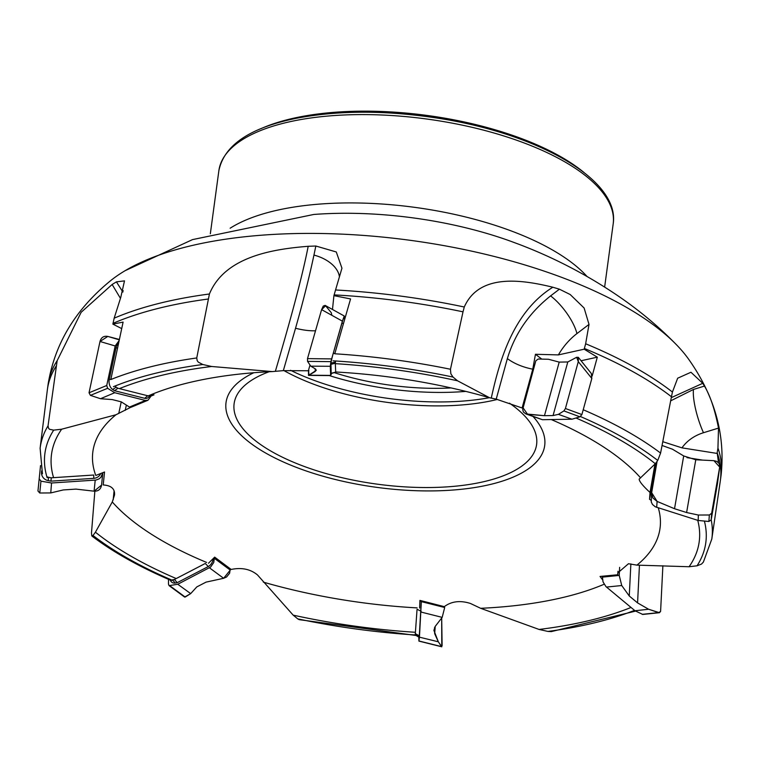 <?xml version="1.0" encoding="UTF-8"?>
<svg xmlns="http://www.w3.org/2000/svg" width="759" height="759" viewBox="0 0 759 759"><rect width="100%" height="100%" fill="white"/><g stroke="black" fill="none" stroke-linecap="round" stroke-linejoin="round"><path stroke-width="1.14" d="M463.009 311.835L464.271 307.006A339.548 134.846 -172.3 0 0 335.554 289.976L333.913 295.649L350.563 298.932L334.776 353.779A338.903 134.59 7.7 0 1 450.466 369.253L463.009 311.835A339.548 134.846 -172.3 0 0 334.131 294.89M208.222 299.027A339.548 134.846 -172.3 0 0 113.044 323.334L112.882 324.131L123.1 322.101L110.833 379.538A338.903 134.59 7.7 0 1 196.742 357.963L209.418 293.999A339.548 134.846 -172.3 0 0 114.163 318.182L113.044 323.334M150.045 395.676L154.02 394.851L151.458 395.856M56.346 365.838A339.548 134.846 -172.3 0 0 47.409 389.433A339.548 134.846 -172.3 0 0 47.333 390.022L40.113 448.237A338.903 134.59 7.7 0 1 48.045 425.808L57.162 360.658A339.548 134.846 -172.3 0 0 48.083 384.481L47.409 389.433M95.776 475.476L104.533 471.994L103.215 484.954C111.212 485.475 114.989 488.805 114.533 494.963L112.285 501.965L95.425 532.201A326.778 129.78 -172.3 0 0 176.211 578.557M104.533 471.994L103.215 484.954M208.507 563.216L214.674 557.134L231.153 569.449C241.675 567.296 250.451 569.127 257.491 574.942L293.183 615.141A326.778 129.78 -172.3 0 0 415.41 632.285M419.623 608.025L419.926 600.397L444.3 606.65C451.444 601.299 460.134 600.227 470.371 603.433L480.656 608.301L539.08 629.448A326.778 129.78 -172.3 0 0 631.033 607.456M617.978 571.261L617.807 574.762L617.788 572.922L628.461 563.738L636.934 565.132L689.087 566.736A326.778 129.78 -172.3 0 0 697.739 520.332M602.437 579.639L600.056 576.442L617.807 574.762M711.192 519.811A338.903 134.59 7.7 0 1 711.8 539.051L720.3 481.016A339.548 134.846 -172.3 0 0 720.376 480.428A339.548 134.846 -172.3 0 0 717.17 452.715L718.507 462.639M720.376 480.428L721.05 475.466A339.548 134.846 -172.3 0 0 717.948 448.066L717.17 452.715M654.97 464.062L650.027 492.468C642.854 485.836 639.239 481.386 639.173 479.109L655.311 463.74A326.778 129.78 -172.3 0 0 575.986 418M651.07 500.323L649.543 499.299L650.027 492.468M649.543 499.299L655.852 463.009M522.809 408.209L522.097 407.972L532.771 369.168L535.456 354.282L558.396 354.899L584.164 349.206L597.314 357.166L592.153 376.009M541.812 359.111L535.456 354.282M308.941 370.781L283.335 370.639L272.253 371.587L211.657 366.493A326.778 129.78 -172.3 0 0 119.372 388.627M272.253 371.587A286.152 113.641 -172.3 0 0 200.034 380.174A286.152 113.641 -172.3 0 0 148.299 395.847M211.657 366.493L202.814 364.51A333.448 132.427 -172.3 0 0 113.423 386.682M196.742 357.963L197.188 360.648L198.289 362.128L202.814 364.51M130.662 407.365L115.975 414.756L61.659 429.205A326.778 129.78 -172.3 0 0 53.576 477.658M115.975 414.756A286.152 113.641 -172.3 0 0 95.473 474.641M61.659 429.205L53.69 430.135A333.448 132.427 -172.3 0 0 47.162 477.734M48.045 425.808L48.538 428.228L49.563 429.3L53.69 430.135M112.285 501.965A286.152 113.641 -172.3 0 0 206.647 562.447M95.425 532.201L93.006 535.493A333.448 132.427 -172.3 0 0 173.166 580.635M93.006 535.493L91.801 535.93L91.478 533.046L94.856 491.225M263.345 582.134A286.152 113.641 -172.3 0 0 417.127 607.893M293.183 615.141L297.727 618.87A333.448 132.427 -172.3 0 0 415.989 635.017M416.046 635.482L299.217 619.657L297.727 618.87M480.656 608.301A286.152 113.641 -172.3 0 0 603.794 584.383M539.08 629.448L547.932 631.431A333.448 132.427 -172.3 0 0 634.543 610.369M635.672 611.09L551.29 631.611L547.932 631.431M636.934 565.132A286.152 113.641 -172.3 0 0 658.29 507.885M689.087 566.736L697.047 565.806A333.448 132.427 -172.3 0 0 704.39 521.053M711.8 539.051L703.384 562.068L701.525 564.06L697.047 565.806M640.634 477.923A286.152 113.641 -172.3 0 0 575.692 430.97A286.152 113.641 -172.3 0 0 551.29 419.556M655.311 463.74L657.74 460.447A333.448 132.427 -172.3 0 0 580.474 416.539M583.225 409.756A338.903 134.59 7.7 0 1 660.586 453.076L671.449 396.748A339.548 134.846 -172.3 0 0 584.373 348.476L584.164 349.206M660.586 453.076L657.74 460.447M509.469 403.171A152.616 60.616 7.7 0 1 536.604 444.537A152.616 60.616 7.7 0 1 453.237 486.396A152.616 60.616 7.7 0 1 301.38 465.381A152.616 60.616 7.7 0 1 234.123 403.636A152.616 60.616 7.7 0 1 269.113 371.739M253.8 372.735A160.794 63.86 -172.3 0 0 368.286 486.121A160.794 63.86 -172.3 0 0 533.122 416.577M522.097 407.972L496.206 399.13L489.574 397.754A286.152 113.641 -172.3 0 0 335.649 371.986M489.574 397.754L457.554 380.8A326.778 129.78 -172.3 0 0 335.307 363.656M457.554 380.8L453.019 377.071A333.448 132.427 -172.3 0 0 333.125 360.829M671.449 396.748L672.436 392.033A339.548 134.846 -172.3 0 0 585.644 343.77L584.373 348.476M275.375 371.284C286.551 333.192 301.314 281.826 308.192 246.296L315.839 246.02L336.284 251.969L341.948 268.202L335.554 289.976M308.192 246.296C273.031 249.123 224.806 256.514 209.418 293.999M114.163 318.182L120.747 297.462L124.495 280.877L116.421 281.864L112.133 284.483L81.166 312.291L57.162 360.658M717.948 448.066L718.507 428.095L703.479 432.725A32.703 7.77 72.9 0 1 693.47 389.452L670.671 400.837M671.279 397.65L702.758 383.304L704.447 386.075C710.206 395.638 714.893 409.651 718.507 428.095M702.758 383.304L690.956 372.252L677.664 378.21L672.436 392.033M585.644 343.77L589.012 324.416L576.935 333.59A32.703 11.432 52.8 0 0 550.588 295.896C529.251 312.869 514.839 333.761 507.363 358.59L496.215 399.13M491.282 398.048C499.413 361.056 513.093 311.987 552.827 287.225L559.411 289.188L570.189 294.52L584.117 308.021L589.012 324.416M721.05 475.466C725.481 435.457 715.035 397.223 689.713 360.753A311.427 123.679 -172.3 0 0 677.009 345.317A311.427 123.679 -172.3 0 0 565 278.619A311.427 123.679 -172.3 0 0 125.102 270.688A311.427 123.679 -172.3 0 0 108.755 282.206C74.667 310.64 54.439 344.728 48.083 384.481M552.827 287.225C522.553 279.843 479.375 272.898 464.271 307.006M450.466 369.253L450.846 373.779L453.019 377.071M329.311 375.582A154.722 61.451 -172.3 0 0 465.808 391.388M283.951 370.601A152.616 60.616 -172.3 0 0 312.423 383.741A152.616 60.616 -172.3 0 0 497.401 399.433M334.273 372.65A139.362 55.35 -172.3 0 0 451.074 387.925M260.745 128.755A193.498 76.849 7.7 0 1 583.927 172.445M597.314 357.166L581.081 360.753M717.037 453.417L681.962 447.857L662.787 441.7M702.568 460.106L686.971 457.63M112.882 324.131L121.706 328.6M333.913 295.649L332.48 309.473M525.873 413.94L542.429 419.708L571.963 419.215L579.923 416.814L581.897 414.566L591.83 378.466L591.327 373.494L578.339 357.347L578.292 361.654L565.408 408.503L563.918 410.923L558.434 414.357L553.064 415.553L544.459 415.695L525.873 413.94L523.397 411.985L522.695 409.405L535.826 360.781L538.197 359.026L535.826 360.781L522.942 407.64L527.571 414.3L544.459 415.695L553.064 415.553L558.434 414.357L563.918 410.923L565.408 408.503L578.292 361.654L576.669 357.271L567.798 361.967L559.203 362.109L548.491 359.263L538.197 359.026L548.491 359.263L559.203 362.109L567.798 361.967L576.669 357.271L578.339 357.347M571.963 419.215L558.434 414.357M579.923 416.814L563.918 410.923M330.791 364.367L335.298 363.248L335.715 372.252L331.237 373.485A8.178 0.512 -75.3 0 1 331.161 373.295L330.962 363.068A8.178 0.512 -75.3 0 1 333.334 353.049L341.977 323.011A8.178 0.512 -75.3 0 1 343.77 318.116L344.757 319.093M331.674 373.362L330.658 375.411L330.288 366.293L330.877 361.645L342.404 321.152L344.254 316L344.415 318.752M330.288 366.293L310.792 366.17L315.175 368.77L316.266 370.383L308.496 375.392L308.515 370.221L310.014 365.022L308.515 370.221L309.017 375.221L315.279 371.426L315.175 368.77L310.792 366.17L307.556 361.379L307.499 358.627L321.607 309.634L325.592 305.801L331.303 312.736L331.816 315.289M310.792 366.17L307.556 361.379L307.499 358.627L331.531 358.903M344.254 316L325.118 305.393L323.258 306.067L321.607 309.634L307.499 358.627M330.877 361.645L307.556 361.379M335.639 360.98L335.298 363.248M150.785 394.803L149.191 396.672A8.178 5.749 -95 0 1 144.684 398.304L114.59 390.724L112.683 389.481A8.178 5.749 -95 0 1 109.287 379.301L116.013 347.85A8.178 5.749 -95 0 1 118.527 343.438M151.601 395.354L147.967 400.249L145.415 400.448L114.723 392.716L107.636 388.295L106.734 385.506L115.188 345.971L119.135 340.582M132.711 405.714L129.457 407.061L121.222 401.834L112.285 399.585L100.511 398.722L90.435 395.373L89.031 392.792L99.998 341.484L107.797 336.427L119.372 339.463L107.797 336.427C103.784 335.715 101.184 337.404 99.998 341.484L89.031 392.792L90.435 395.373L100.511 398.722L112.285 399.585L121.222 401.834L129.457 407.061L131.136 407.232L147.967 400.249M114.723 392.716L100.511 398.722M107.636 388.295L90.435 395.373M114.59 390.724L117.863 388.238L147.73 395.762A5.844 4.108 85 0 0 150.766 394.813M114.998 386.046A5.844 4.108 85 0 0 116.155 387.137L117.863 388.238M100.757 473.493A8.178 7.875 -174.2 0 1 93.793 478.341L50.986 481.149L48.13 480.599A8.178 7.875 -174.2 0 1 41.527 472.051L41.641 470.884M102.816 472.677L100.909 477.269L99.059 478.882L96.023 480.049L51.546 482.999L40.958 481.149L39.193 478.796L40.531 465.609L37.959 490.997L39.762 492.999L50.758 492.923L63.253 489.944L75.966 489.109L94.088 491.177L101.564 485.086L102.788 472.942M51.546 482.999L50.758 492.923L63.253 489.944L75.966 489.109L94.088 491.177C98.319 491.329 100.805 489.299 101.564 485.086L102.807 472.819L101.564 485.086M50.758 492.923L39.762 492.999L37.959 490.997L39.193 478.796M40.958 481.149L39.762 492.999M50.986 481.149L51.233 477.809L93.727 475.03L93.793 478.341M46.84 476.643A5.844 5.636 5.8 0 0 48.671 477.316L51.233 477.809M213.27 558.52A8.178 5.645 109.8 0 1 208.298 566.537L177.236 582.665L175.111 583.035A8.178 5.645 109.8 0 1 170.481 580.55L169.817 579.202M214.531 557.277L213.744 562.504L210.613 567.049L177.767 584.259L169.086 585.635L168.47 584.126L168.517 579.335M177.767 584.259L190.689 593.614L196.799 586.916L206.021 582.134L223.62 578.292L226.561 577.011L229.607 573.244L230.271 568.766L230.262 570.085L223.62 578.292L206.021 582.134L196.799 586.916L190.689 593.614L185.196 597.058L184.276 596.384M190.689 593.614L184.627 597.067L169.086 585.635M169.912 585.815L185.196 597.058M177.236 582.665L174.437 579.478L205.281 563.472L208.298 566.537M175.111 583.035L172.54 579.819L174.437 579.478M421.311 600.73L419.253 636.792L419.11 637.275L415.164 634.96M421.387 600.749L419.442 637.171L418.921 641.108L418.797 637.095M444.689 607.504L442.184 617.371L435.211 626.403L434.689 633.708L438.322 641.791L441.558 646.611L442.118 645.586L441.691 618.006L441.776 646.801L438.322 641.791L433.892 630.368L435.211 626.403L442.184 617.371L444.689 607.504L421.406 601.65M419.442 637.171L438.322 641.791M418.959 640.985L441.558 646.611M419.376 635.805L415.315 633.699L417.052 609.297L421.131 611.232M415.097 634.922L415.315 633.699M602.314 576.166L603.025 581.849L605.938 586.593L634.998 610.758L642.769 614.448L659.448 612.703L648.603 609.249L637.569 602.893L629.268 595.995L621.735 585.531L619.23 575.426L619.638 567.352L619.23 575.426L621.735 585.531L629.268 595.995L637.569 602.893L648.603 609.249L658.679 612.617L660.596 611.412L662.882 565.759L660.596 611.412L659.448 612.703M634.998 610.758L648.603 609.249M642.209 614.335L658.679 612.617M698.176 520.475L698.356 515.038L686.61 512.534L674.523 508.72L657.104 501.414L652.93 498.037L651.564 493.274L651.26 501.936L652.465 504.45L655.273 506.794L698.176 520.475L708.878 521.48L711.174 519.896L717.416 483.863M651.564 493.274L657.085 461.339L651.649 492.638L657.104 501.414L674.523 508.72L686.61 512.534L698.356 515.038L709.352 514.991L711.667 513.217L719.684 467.07L713.944 460.685L695.775 459.764L683.698 455.95L672.436 449.195L662.057 445.476L672.436 449.195L683.698 455.95L695.775 459.764L713.944 460.685L716.809 461.387L719.19 463.607L719.722 466.832L711.667 513.217L709.352 514.991L698.356 515.038M708.878 521.48L709.352 514.991M210.338 233.772L218.877 170.642A198.943 79.012 7.7 0 1 327.537 116.08A198.943 79.012 7.7 0 1 525.494 143.47A198.943 79.012 7.7 0 1 613.177 223.952L604.638 287.082M230.138 228.222A198.943 79.012 7.7 0 1 513.549 231.818A198.943 79.012 7.7 0 1 587.03 276.475M677.009 345.317C658.006 325.744 636.716 308.173 613.139 292.594C583.605 273.079 552.305 257.016 519.213 244.398L510.067 241.011A208.848 82.94 -172.3 0 0 313.752 214.465L192.52 239.607L125.102 270.688M489.403 397.697A156.022 61.963 7.7 0 1 311.275 379.301A156.022 61.963 7.7 0 1 290.545 370.278M559.411 289.188L550.588 295.896M532.771 369.168A32.703 15.047 15.4 0 1 507.363 358.59M576.935 333.59A43.605 25.427 -52.8 0 0 558.396 354.899M704.447 386.075L693.47 389.452M703.479 432.725A43.605 37.295 6.7 0 0 681.962 447.857M113.167 499.896L114.087 490.807M118.755 413.465L121.241 401.843M120.406 298.278L112.133 284.483M116.421 281.864L122.892 292.082M125.235 410.334L126.355 405.088M123.328 290.839A32.703 13.823 -32.4 0 0 122.161 290.915M315.839 246.02L313.951 255.081C309.131 277.709 302.993 302.091 295.536 328.239L283.335 370.639M315.526 330.772A32.703 11.897 16.1 0 1 295.536 328.239M339.425 276.836A32.703 20.379 11.8 0 0 313.951 255.081M559.203 362.109L544.459 415.695M527.571 414.3L542.429 419.708M567.798 361.967L553.064 415.553M591.83 378.466L578.292 361.654M565.408 408.503L581.897 414.566M315.886 369.31L315.279 371.426M309.017 375.221L330.658 375.411M342.404 321.152L321.607 309.634M341.977 323.011L343.429 323.723M333.334 353.049L334.776 353.76M331.161 373.295L335.658 372.119M330.962 363.068L335.45 362.09M107.797 336.427L119.296 339.823M129.457 407.061L145.415 400.448M115.188 345.971L99.998 341.484M89.031 392.792L106.734 385.506M116.013 347.85L117.541 348.039M109.287 379.301L110.842 379.5M144.684 398.304L147.73 395.762M112.683 389.481L116.155 387.137M94.088 491.177L95.207 480.143M48.13 480.599L48.671 477.316M223.62 578.292L209.456 567.808M214.522 558.434L230.262 570.085M442.184 617.371L421.226 612.105M434.584 627.37L434.689 633.708M421.311 601.062L419.879 601.394M419.253 636.792L415.192 634.581M630.871 563.89L629.268 595.995M621.735 585.531L606.469 587.068M639.457 565.18L637.569 602.893M602.266 577.134L619.23 575.426M683.698 455.95L674.523 508.72M657.104 501.414L656.677 507.373M695.775 459.764L686.61 512.534M717.359 484.346L719.684 467.07M711.667 513.217L711.174 519.896M40.113 448.237L42.447 473.815M91.915 536.053C113.29 552.248 139.751 567.077 171.287 580.521M218.877 170.642C224.104 145.273 249.739 127.863 295.763 118.404C339.539 109.951 388.599 110.15 442.933 118.983C540.911 135.093 620.084 180.661 613.177 223.952M330.725 375.591L308.496 375.392M441.776 646.801L418.921 641.108M717.388 484.1L719.722 466.832"/></g></svg>

